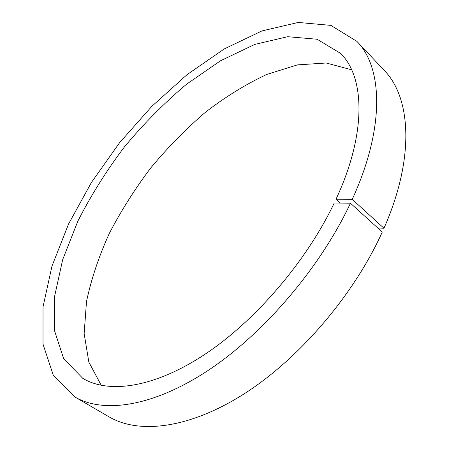 <?xml version="1.0" encoding="UTF-8"?>
<svg xmlns="http://www.w3.org/2000/svg" width="449" height="449" viewBox="0 0 449 449"><rect width="100%" height="100%" fill="white"/><g stroke="black" fill="none" stroke-linecap="round" stroke-linejoin="round"><path stroke-width="0.67" d="M377.8 227.997L383.962 228.255C415.23 157.52 410.891 97.31 384.125 70.257L356.927 41.409C382.655 67.294 385.349 127.292 352.241 199.356L336.032 199.204C366.934 132.825 364.768 77.082 340.606 53.403L317.117 39.248L287.674 36.7L254.768 44.412L220.487 60.789L186.498 84.26C164.413 102.855 143.77 123.683 124.569 146.733C106.486 170.671 90.894 195.506 77.806 221.239L62.675 259.674L54.514 296.783L54.486 330.576L63.657 358.672L82.779 378.333C108.568 393.936 153.704 387.998 204.385 354.671C254.948 321.361 306.347 261.615 334.247 202.987L350.45 203.217L382.273 232.049C353.745 295.195 298.933 359.032 243.897 394.003C188.726 428.991 138.64 434.245 109.085 416.874L74.809 396.95C103.147 413.624 152.621 407.086 208.319 370.307C263.877 333.562 320.283 267.565 350.45 203.217M356.927 41.409L330.879 25.38L298.254 22.45L261.935 30.93L224.276 48.93L187.087 74.624L151.79 106.385L119.557 142.76L91.461 182.412L68.557 224L51.989 266.061L43.02 306.824L43.009 344.119L53.279 375.224L74.809 396.95M336.032 199.204L340.342 203.077M351.657 69.803L326.204 63L297.345 64.897L266.745 74.461C245.951 84.182 225.555 96.748 205.547 112.155C186.054 128.846 167.859 147.356 150.959 167.673C135.014 188.748 121.123 210.671 109.298 233.446C98.842 256.435 91.242 279.155 86.5 301.61L84.143 333.59L88.851 362.119L101.261 385.365M352.241 199.356L383.962 228.255"/></g></svg>

